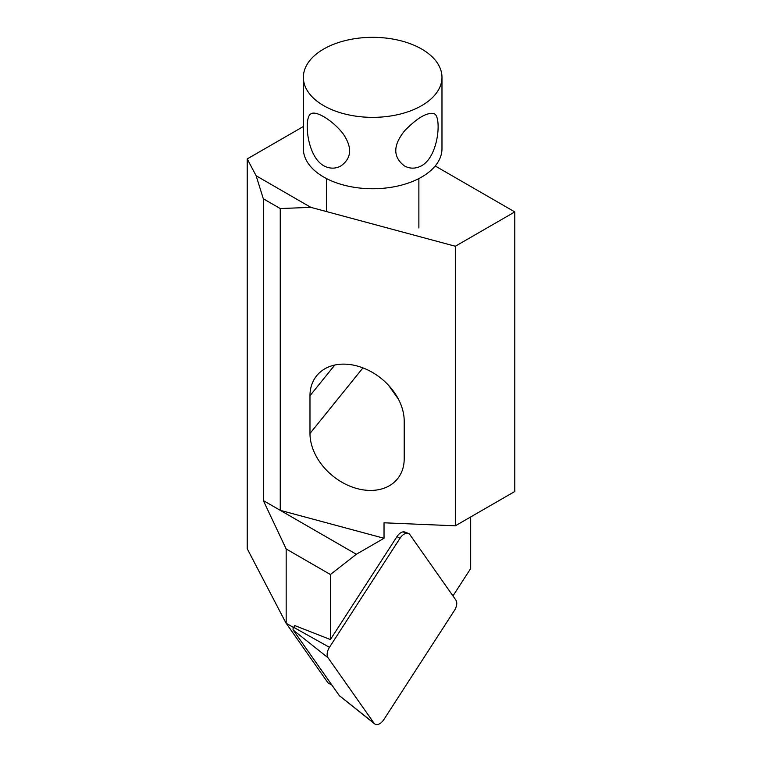 <?xml version="1.0" encoding="UTF-8"?>
<svg xmlns="http://www.w3.org/2000/svg" width="762" height="762" viewBox="0 0 762 762"><rect width="100%" height="100%" fill="white"/><g stroke="black" fill="none" stroke-linecap="round" stroke-linejoin="round"><path stroke-width="1.14" d="M421.681 165.716C439.093 155.8 441.531 116.481 434.33 113.824C427.625 111.862 417.824 117.396 404.936 130.435C392.944 145.085 392.735 156.886 404.308 165.84C409.832 168.945 415.623 168.907 421.681 165.716M421.681 49.054A69.304 40.015 -0 0 0 346.148 40.376A69.304 40.015 -0 0 0 303.371 77.343A69.304 40.015 -0 0 0 372.675 117.358A69.304 40.015 -0 0 0 441.979 77.343A69.304 40.015 -0 0 0 421.681 49.054M303.371 77.343L303.371 148.742A69.304 40.015 -0 0 0 372.675 188.747A69.304 40.015 -0 0 0 441.979 148.742L441.979 77.343M323.669 165.716C329.708 168.907 335.499 168.945 341.043 165.84C351.806 158.02 352.415 147.218 342.871 133.426C332.413 120.206 315.801 110.28 311.01 113.824C303.828 116.434 306.248 155.8 323.669 165.716M286.169 548.973L263.319 500.558L356.34 554.26L330.403 574.519L286.169 548.973L286.169 623.249L293.551 627.517M286.169 623.249L327.984 682.847L331.927 685.124M452.961 595.941L470.678 568.538L470.678 516.96M398.345 399.04L388.506 385.258M356.34 554.26L384.029 538.277L384.029 522.799L455.324 525.818L514.788 491.49L514.788 211.922L455.324 246.25L455.324 525.818M303.371 126.511L247.212 158.925L256.127 175.755L263.319 198.777L280.254 208.55L280.254 510.34L384.029 538.277M263.319 198.777L263.319 500.558M404.203 458.829A51.978 38.462 38.9 0 1 397.526 478.803A51.978 38.462 38.9 0 1 344.557 483.68A51.978 38.462 38.9 0 1 309.982 433.464L309.982 395.745A51.978 38.462 38.9 0 1 316.659 375.761A51.978 38.462 38.9 0 1 369.627 370.884A51.978 38.462 38.9 0 1 404.203 421.1L404.203 458.829M280.254 208.55L310.858 207.359L455.324 246.25M339.69 695.925A2.486 1.438 -60 0 1 339.471 695.801A2.486 1.438 -60 0 1 339.3 695.611L293.265 630.126A2.486 1.438 -60 0 1 293.665 627.326L294.789 625.583L330.403 639.547L330.403 574.519M247.212 158.925L247.212 548.716L286.102 623.278M310.858 207.359L256.127 175.755M435.207 165.983L514.788 211.922M403.079 531.876L406.232 533.143A8.677 5.01 120 0 0 404.86 532.047A8.677 5.01 120 0 0 396.983 536.6L330.403 639.547M455.876 600.085A9.239 5.334 -60 0 1 454.419 610.476L383.896 719.519A9.239 5.334 -60 0 1 374.694 723.9A9.239 5.334 -60 0 1 374.037 723.195L328.012 657.72A9.239 5.334 -60 0 1 329.47 647.319L399.993 538.286A9.239 5.334 -60 0 1 408.394 533.438A9.239 5.334 -60 0 1 409.851 534.6L455.876 600.085M309.982 395.745L334.785 365.036M309.982 433.464L362.95 367.894M339.3 695.611L374.037 723.195M293.265 630.126L328.012 657.72M293.665 627.326L329.47 647.319M396.983 536.6L399.993 538.286M326.469 178.565L326.469 211.56M418.871 178.565L418.871 227.962M339.471 695.801L374.694 723.9M404.86 532.047L408.394 533.438"/></g></svg>
